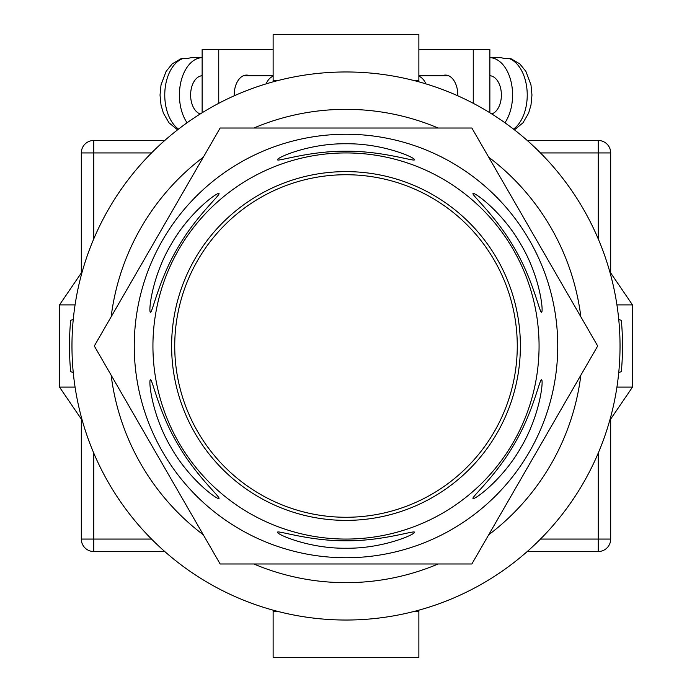 <?xml version="1.0" encoding="UTF-8"?>
<svg xmlns="http://www.w3.org/2000/svg" width="692" height="692" viewBox="0 0 692 692"><rect width="100%" height="100%" fill="white"/><g stroke="black" fill="none" stroke-linecap="round" stroke-linejoin="round"><path stroke-width="1.04" d="M346 620.032A274.032 274.032 0 0 0 620.032 346A274.032 274.032 0 0 0 346 71.968A274.032 274.032 0 0 0 71.968 346A274.032 274.032 0 0 0 346 620.032M73.257 372.555L70.671 371.647A276.523 276.523 0 0 1 70.671 320.353L73.257 319.445M618.743 319.445L621.329 320.353A276.523 276.523 0 0 1 621.329 371.647L618.743 372.555M253.834 563.98A236.664 236.664 0 0 0 438.166 563.98M488.69 534.812A236.664 236.664 0 0 0 580.856 375.168M580.856 316.832A236.664 236.664 0 0 0 488.69 157.188M438.166 128.02A236.664 236.664 0 0 0 253.834 128.02M203.31 157.188A236.664 236.664 0 0 0 111.144 316.832M111.144 375.168A236.664 236.664 0 0 0 203.31 534.812M609.704 420.52L632.488 387.105L616.935 387.105M616.935 304.895L632.488 304.895L632.488 387.105M609.704 271.48L632.488 304.895M82.296 271.48L59.512 304.895L59.512 387.105L75.065 387.105M75.065 304.895L59.512 304.895M82.296 420.52L59.512 387.105M273.132 610.162L273.132 611.313L277.423 611.313M418.868 610.162L418.868 611.313L414.577 611.313M418.868 611.313L418.868 657.4L273.132 657.4L273.132 611.313M273.132 81.838L273.132 34.6L418.868 34.6L418.868 80.687L414.577 80.687M418.868 81.838L418.868 80.687M277.423 80.687L273.132 80.687M457.793 95.807A19.93 12.361 -90 0 0 457.801 95.012A19.93 12.361 -90 0 0 445.44 75.082A19.93 12.361 -90 0 0 442.37 75.705M418.868 49.547L473.259 49.547L473.259 103.307M473.259 49.547L489.867 49.547L489.867 112.77M491.752 113.946A19.307 11.98 -90 0 0 501.38 95.012A19.307 11.98 -90 0 0 489.867 75.722M513.516 129.127A37.368 23.182 -90 0 0 527.235 95.012A37.368 23.182 -90 0 0 508.689 58.396L503.811 58.396A37.368 23.182 90 0 0 499.174 57.644L489.867 57.644A37.368 23.182 90 0 1 512.582 95.012A37.368 23.182 90 0 1 504.926 122.761M425.917 83.879A19.307 11.98 -90 0 0 418.868 76.215M508.689 58.396L511.111 58.794L519.787 63.88L525.885 71.354L530.972 84.865L531.966 95.055L530.972 105.132L528.61 113.151L522.97 122.83L514.424 129.837M234.207 95.807A19.93 12.361 -90 0 1 234.199 95.012A19.93 12.361 -90 0 1 246.56 75.082A19.93 12.361 -90 0 1 249.63 75.705M273.132 49.547L218.741 49.547L218.741 103.307M218.741 49.547L202.133 49.547L202.133 112.77M200.248 113.946A19.307 11.98 -90 0 1 190.62 95.012A19.307 11.98 -90 0 1 202.133 75.722M266.083 83.879A19.307 11.98 -90 0 1 273.132 76.215M178.484 129.127A37.368 23.182 -90 0 1 164.765 95.012A37.368 23.182 -90 0 1 183.311 58.396L188.189 58.396A37.368 23.182 90 0 1 192.826 57.644L202.133 57.644A37.368 23.182 90 0 0 179.418 95.012A37.368 23.182 90 0 0 187.074 122.761M183.311 58.396L180.889 58.794L172.213 63.88L166.115 71.354L161.028 84.865L160.034 95.055L161.028 105.132L163.39 113.151L169.03 122.83L177.576 129.837M164.748 551.524L93.766 551.524A12.456 12.456 0 0 1 81.31 539.068L81.31 419.075M81.31 272.925L81.31 152.932L93.766 152.932L93.766 238.896M598.234 238.896L598.234 152.932L610.69 152.932L610.69 272.925M610.69 419.075L610.69 539.068A12.456 12.456 0 0 1 598.234 551.524L527.252 551.524M151.531 152.932L93.766 152.932L93.766 140.476A12.456 12.456 0 0 0 81.31 152.932A12.456 12.456 0 0 1 93.766 140.476L164.748 140.476M527.252 140.476L598.234 140.476A12.456 12.456 0 0 1 610.69 152.932A12.456 12.456 0 0 0 598.234 140.476L598.234 152.932L540.469 152.932M174.73 346A171.27 171.27 0 0 0 346 517.27A171.27 171.27 0 0 0 517.27 346A171.27 171.27 0 0 0 346 174.73A171.27 171.27 0 0 0 174.73 346M150.398 379.822C148.373 380.297 151.885 415.148 170.855 447.118C189.063 479.539 217.522 500.039 218.906 498.482C221.405 497.963 195.36 475.395 177.334 443.399C158.589 411.697 152.11 377.936 150.398 379.822M218.906 193.518C217.478 191.995 189.054 212.47 170.855 244.882C151.885 276.861 148.365 311.755 150.398 312.178C152.102 314.082 158.624 280.234 177.316 248.627C195.395 216.544 221.405 194.054 218.906 193.518M414.508 159.696C415.113 157.698 383.169 143.322 346 143.763C308.814 143.322 276.843 157.715 277.492 159.696C276.696 162.118 309.263 150.847 345.983 151.237C382.806 150.847 415.286 162.127 414.508 159.696M541.602 312.178C543.627 311.703 540.115 276.852 521.145 244.882C502.937 212.461 474.478 191.961 473.094 193.518C470.595 194.037 496.64 216.605 514.666 248.601C533.411 280.303 539.89 314.064 541.602 312.178M473.094 498.482C474.522 500.005 502.946 479.53 521.145 447.118C540.115 415.139 543.635 380.245 541.602 379.822C539.898 377.918 533.376 411.766 514.684 443.373C496.605 475.456 470.595 497.946 473.094 498.482M277.492 532.304C276.887 534.302 308.831 548.678 346 548.237C383.186 548.678 415.157 534.285 414.508 532.304C415.304 529.882 382.737 541.153 346.017 540.763C309.194 541.153 276.713 529.873 277.492 532.304M557.752 346A211.752 211.752 0 0 1 346 557.752A211.752 211.752 0 0 1 134.248 346A211.752 211.752 0 0 1 346 134.248A211.752 211.752 0 0 1 557.752 346M346 563.98L471.849 563.98L597.698 346L471.849 128.02L220.151 128.02L94.302 346L220.151 563.98L346 563.98M171.616 346A174.384 174.384 0 0 1 346 171.616A174.384 174.384 0 0 1 520.384 346A174.384 174.384 0 0 1 346 520.384A174.384 174.384 0 0 1 171.616 346M539.068 346A193.068 193.068 0 0 1 346 539.068A193.068 193.068 0 0 1 152.932 346A193.068 193.068 0 0 1 346 152.932A193.068 193.068 0 0 1 539.068 346M93.766 453.104L93.766 539.068L151.531 539.068M540.469 539.068L598.234 539.068L598.234 453.104M598.234 551.524A12.456 12.456 0 0 0 610.69 539.068L598.234 539.068L598.234 551.524M93.766 551.524L93.766 539.068L81.31 539.068A12.456 12.456 0 0 0 93.766 551.524M448.511 75.705L418.868 75.705M243.489 75.705L273.132 75.705"/></g></svg>
